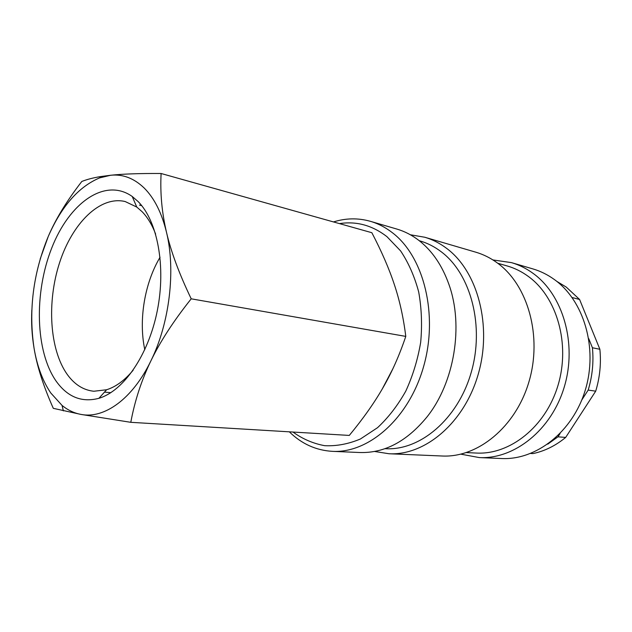 <?xml version="1.0" encoding="UTF-8"?>
<svg xmlns="http://www.w3.org/2000/svg" width="632" height="632" viewBox="0 0 632 632"><rect width="100%" height="100%" fill="white"/><g stroke="black" fill="none" stroke-linecap="round" stroke-linejoin="round"><path stroke-width="0.95" d="M289.338 431.83C301.622 443.869 315.992 450.379 332.448 451.351C368.748 453.389 408.975 418.423 423.606 366.552C438.442 314.768 423.946 257.05 392.804 233.042C385.797 227.552 378.339 223.641 370.423 221.326C358.154 217.858 345.838 218.064 333.483 221.927M292.964 432.043C302.681 439.043 313.29 443.593 324.769 445.694C336.564 446.247 348.445 444.019 360.398 439.003L377.533 427.69C388.309 417.665 397.733 405.468 405.791 391.105C412.822 375.787 417.792 359.513 420.683 342.283C422.271 324.935 421.599 308.132 418.676 291.889C414.513 276.382 408.493 262.73 400.617 250.92L386.918 236.629C372.256 225.34 356.432 221.002 339.455 223.61M332.448 451.351L359.924 452.52C384.556 453.231 406.889 441.389 426.932 417.009C454.44 382.708 463.872 325.543 448.854 284.218C442.108 265.377 432.193 250.841 419.111 240.595C412.135 235.207 404.701 231.359 396.825 229.053L370.423 221.326M384.92 448.688L385.481 448.712C419.924 450.774 457.568 419.458 471.069 372.912C484.76 326.452 470.998 274.241 441.507 251.986C434.721 246.78 427.485 243.075 419.798 240.871L419.261 240.721M374.563 451.461L389.028 453.752C424.965 455.719 464.204 422.982 478.179 374.421C492.344 325.938 477.768 271.626 446.927 248.589C439.991 243.32 432.604 239.536 424.775 237.245L410.342 234.764M389.028 453.752L442.108 456.004C477.5 457.9 515.649 427.224 528.968 381.736C542.477 336.327 527.957 285.214 497.582 263.133C490.748 258.085 483.472 254.435 475.762 252.176L424.775 237.245M466.471 452.583L476.291 453.049C509.755 454.993 545.534 427.042 557.969 385.488C570.577 344.013 556.942 297.032 528.281 276.397C521.684 271.578 514.646 268.102 507.18 265.954L497.732 263.244M460.847 454.163L479.277 457.576C514.179 459.417 551.459 430.187 564.313 386.831C577.348 343.555 562.93 294.678 532.981 273.293C526.243 268.41 519.069 264.855 511.47 262.628L492.913 259.934M479.277 457.576L501.516 458.524C536.078 460.333 572.789 431.948 585.358 389.865C598.101 347.853 583.778 300.318 554.13 279.368C547.454 274.588 540.352 271.089 532.823 268.884L511.47 262.628M31.821 310.083C31.173 322.731 31.916 335.45 34.065 348.248C37.019 366.205 43.434 386.231 53.301 408.335L80.912 414.402L130.792 422.318C134.814 400.672 141.521 380.18 150.914 360.825C169.558 323.165 175.862 270.417 166.5 232.292C161.879 212.684 160.078 193.092 161.105 173.5C139.538 173.365 122.719 173.958 110.64 175.254L100.441 176.605C93.086 177.813 86.876 179.441 81.812 181.471C66.874 200.715 55.687 219.051 48.253 236.471C33.172 273.166 28.44 310.423 34.065 348.248C37.098 366.11 42.676 381.033 50.805 393.017L62.062 405.428C67.814 410.128 74.102 413.123 80.912 414.402C104.162 419.103 132.562 399.005 150.914 360.825C160.22 341.525 173.65 320.851 191.212 298.817C179.275 273.98 171.035 251.805 166.5 232.292C161.752 212.889 154.319 198.14 144.207 188.044C134.031 178.256 122.845 173.99 110.64 175.254L99.627 177.892C78.589 186.788 61.462 206.316 48.253 236.471L40.195 258.954M133.147 370.226C124.717 380.33 115.861 386.839 106.603 389.754L93.86 391.248C83.487 390.173 74.655 384.627 67.371 374.618C49.533 349.757 46.721 302.262 59.558 262.77C72.293 223.262 100.038 195.493 125.183 201.545L136.765 207.051L142.089 211.688C147.564 217.321 152.075 224.779 155.63 234.077M138.068 201.513C157.542 221.002 166.2 266.554 157.257 310.897C148.386 355.263 123.485 391.074 98.892 398.31C81.82 402.782 67.585 397.086 56.185 381.215C35.273 351.376 33.946 293.05 51.69 248.139C69.18 203.085 104.888 177.118 132.222 196.473L138.068 201.513M572.102 297.514L579.591 299.489L566.248 287.078L556.705 281.311M579.591 299.489L599.879 349.283L592.421 347.75L588.748 338.673M581.796 399.969L588.187 390.078L595.707 391.168L565.679 437.415L557.969 436.831L560.094 433.552M530.683 453.476L532.997 453.586C544.681 451.114 555.575 445.718 565.679 437.415M595.707 391.168C599.871 377.399 601.261 363.432 599.879 349.283M588.187 390.078C592.389 376.159 593.803 362.049 592.421 347.75M547.747 444.154L557.969 436.831M144.791 349.709C138.455 320.108 144.546 283.239 160.054 257.248M392.772 368.954L382.273 388.941M161.105 173.5L371.845 232.71C381.673 251.536 389.193 268.884 394.408 284.763C399.693 300.595 403.485 317.809 405.784 336.398C399.392 355.35 391.84 372.382 383.118 387.479C374.468 402.639 363.187 418.621 349.283 435.424L130.792 422.318M405.784 336.398L191.212 298.817M104.454 392.132L110.837 392.67M106.603 389.754L98.892 398.31M136.765 207.051L132.222 196.473M139.482 205.1L141.718 205.653M62.062 405.428L63.366 410.879M99.627 177.892L100.441 176.605"/></g></svg>
